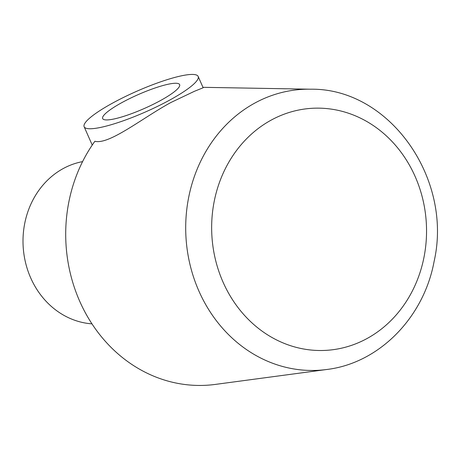 <?xml version="1.0" encoding="UTF-8"?>
<svg xmlns="http://www.w3.org/2000/svg" width="460" height="460" viewBox="0 0 460 460"><rect width="100%" height="100%" fill="white"/><g stroke="black" fill="none" stroke-linecap="round" stroke-linejoin="round"><path stroke-width="0.69" d="M326.807 369.489C379.235 363.222 423.884 317.429 434.113 261.366C453.042 178.698 389.522 87.986 310.586 89.205A140.691 124.643 86.7 0 0 254.552 103.212A140.691 124.643 86.7 0 0 191.199 269.255A140.691 124.643 86.7 0 0 326.807 369.489L215.314 384.416A149.172 132.158 86.7 0 1 82.702 307.654A149.172 132.158 86.7 0 1 94.892 141.26C109.238 145.072 143.106 117.501 171.097 102.402L194.459 91.281L203.153 87.762L198.168 76.452A62.313 11.23 -23.8 0 0 112.297 103.264A62.313 11.23 -23.8 0 0 84.14 126.741A62.313 11.23 -23.8 0 0 170.005 99.923A62.313 11.23 -23.8 0 0 198.168 76.452M107.818 119.899A42.061 7.578 156.2 0 1 102.666 118.571A42.061 7.578 156.2 0 1 138.092 94.656A42.061 7.578 156.2 0 1 179.636 84.623A42.061 7.578 156.2 0 1 152.708 104.575A42.061 7.578 156.2 0 1 107.818 119.899M91.965 323.857A81.782 72.456 -93.3 0 1 30.676 277.851A81.782 72.456 -93.3 0 1 82.581 161.621M367.218 338.428A121.227 107.398 -93.3 0 1 223.025 282.072A121.227 107.398 -93.3 0 1 270.98 120.221A121.227 107.398 -93.3 0 1 415.173 176.577A121.227 107.398 -93.3 0 1 367.218 338.428M310.586 89.205L202.958 87.32M92.23 145.078L84.14 126.741"/></g></svg>
